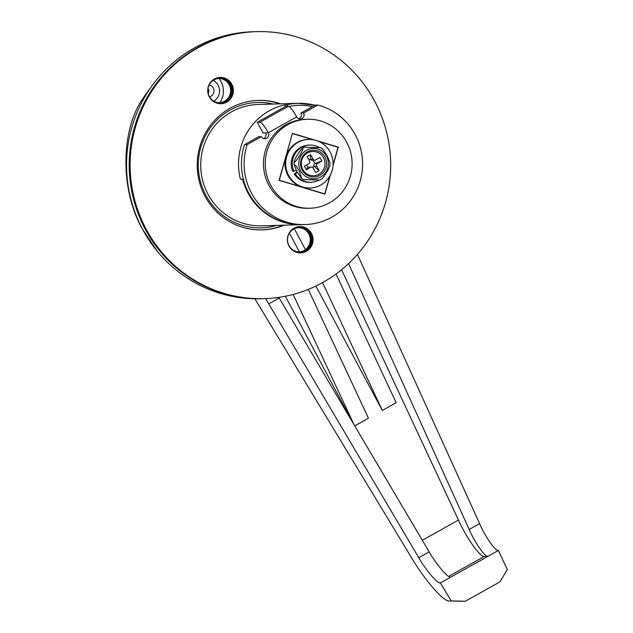 <?xml version="1.0" encoding="UTF-8"?>
<svg xmlns="http://www.w3.org/2000/svg" width="633" height="633" viewBox="0 0 633 633"><rect width="100%" height="100%" fill="white"/><g stroke="black" fill="none" stroke-linecap="round" stroke-linejoin="round"><path stroke-width="0.95" d="M219.105 78.468A20.232 19.742 -91.7 0 1 220.972 81.348A20.232 19.742 -91.7 0 1 219.817 102.696M357.431 254.395L480.218 525.018C485.859 537.694 495.861 551.675 498.4 550.441L507.302 569.502L499.967 581.869L465.342 601.255L451.218 600.907L440.354 582.953L450.759 577.122C448.33 578.293 436.881 565.127 429.934 553.179L279.193 298.024L278.243 298.048M348.561 263.597L469.821 530.85C475.454 543.525 485.456 557.507 488.003 556.272L498.4 550.441M440.354 582.953C437.925 584.117 426.476 570.95 419.537 559.002L265.615 298.594M268.796 303.848L279.193 298.024M277.95 297.502L278.457 298.436M305.446 249.592L294.321 228.758M315.883 286.061L382.292 410.437L322.569 282.595M382.292 410.437L396.147 402.683L336.028 273.994M254.862 298.784L410.16 555.481C424.965 580.675 444.279 602.798 449.802 600.954L465.342 601.255M450.759 577.122L488.003 556.272L484.443 556.375C480.803 558.14 466.521 538.161 458.466 520.057L341.559 269.729M461.908 601.35L451.218 600.907M285.348 296.26L352.969 422.907M354.725 425.874L368.446 418.191L308.287 289.416M353.942 424.553L293.158 294.448M289.416 233.11L299.449 251.894M299.243 251.91A12.138 11.845 88.3 0 0 308.833 233.973A12.138 11.845 88.3 0 0 298.531 227.651M288.941 245.58A12.138 11.845 88.3 0 0 299.686 251.902A12.138 11.845 88.3 0 0 309.719 233.949A12.138 11.845 88.3 0 0 298.974 227.635A12.138 11.845 88.3 0 0 288.941 245.58M218.876 78.46A12.138 11.845 -91.7 0 1 229.17 84.782A12.138 11.845 -91.7 0 1 219.58 102.712M230.056 84.759A12.138 11.845 -91.7 0 1 220.023 102.712A12.138 11.845 -91.7 0 1 209.286 96.39A12.138 11.845 -91.7 0 1 219.319 78.437A12.138 11.845 -91.7 0 1 230.056 84.759M256.5 31.65A133.555 130.287 -91.7 0 1 374.657 101.153A133.555 130.287 -91.7 0 1 264.285 298.641A133.555 130.287 -91.7 0 1 146.12 229.13A133.555 130.287 -91.7 0 1 256.5 31.65L255.605 31.674A133.555 130.287 -91.7 0 0 145.234 229.162A133.555 130.287 -91.7 0 0 263.391 298.665A133.555 130.287 -91.7 0 1 145.234 229.162A133.555 130.287 -91.7 0 1 255.605 31.674L252.939 31.753A133.555 130.287 -91.7 0 0 152.434 85.194A133.555 130.287 -91.7 0 0 142.567 229.241L157.277 251.246A133.555 130.287 -91.7 0 1 142.567 229.241C120.254 191.031 120.412 130.453 142.908 98.59A121.409 118.442 -91.7 0 1 146.809 92.916L152.434 85.194M240.429 179.25L242.653 179.179A60.705 59.217 -91.7 0 0 248.025 193.081A60.705 59.217 -91.7 0 0 301.735 224.668L302.091 224.66A60.705 59.217 -91.7 0 1 301.735 224.668L261.714 225.839A60.705 59.217 -91.7 0 1 208.004 194.244A60.705 59.217 -91.7 0 1 258.177 104.477L298.198 103.314A60.705 59.217 -91.7 0 1 314.87 105.268L298.198 103.314A60.705 59.217 -91.7 0 0 286.796 104.785L284.573 104.856A60.705 59.217 88.3 0 0 240.429 179.25M258.913 100.425A64.756 63.165 -91.7 0 1 279.707 103.852A64.756 63.165 -91.7 0 0 258.058 100.433M285.443 106.486L284.573 104.856M264.285 298.641L260.725 298.744A133.555 130.287 -91.7 0 1 157.277 251.246M288.229 106.621L286.796 104.785M279.09 180.199L324.776 193.88L329.904 175.895M324.136 193.896L324.776 193.88M292.383 133.603L279.303 180.191M333.061 164.833L338.062 147.283L319.064 141.563M312.884 139.703L292.588 133.595M208.035 88.288A6.069 5.919 -91.7 0 1 208.186 93.534M209.167 84.941A6.069 5.919 -91.7 0 1 209.515 96.809M213.186 80.407A11.734 11.449 -91.7 0 1 213.796 101.106M317.798 105.046A60.705 59.217 -91.7 0 1 355.287 134.805A60.705 59.217 -91.7 0 1 305.114 224.573A60.705 59.217 -91.7 0 1 251.404 192.978A60.705 59.217 -91.7 0 1 247.171 144.593L261.358 136.649A4.043 3.948 88.3 0 0 264.942 138.754A4.043 3.948 88.3 0 0 268.281 132.772A12.138 2.382 -119.2 0 0 259.926 122.193L257.259 122.272L285.649 106.368L288.324 106.289A12.138 2.382 60.8 0 1 296.679 116.868A4.043 3.948 88.3 0 0 300.256 118.972A4.043 3.948 88.3 0 0 303.603 112.991L317.798 105.046L315.123 105.125L300.936 113.07A4.043 3.948 -91.7 0 1 298.918 118.775M247.171 144.593L244.504 144.672A60.705 59.217 88.3 0 0 248.737 193.057A60.705 59.217 88.3 0 0 302.447 224.652L305.114 224.573M257.259 122.272L262.948 132.922L265.615 132.851A4.043 3.948 -91.7 0 1 263.597 138.556M244.504 144.672L258.691 136.728L261.358 136.649M303.603 112.991L300.936 113.07M270.592 185.065A44.516 43.432 -91.7 0 1 307.385 119.241A44.516 43.432 -91.7 0 1 346.773 142.409A44.516 43.432 -91.7 0 1 309.98 208.233A44.516 43.432 -91.7 0 1 270.592 185.065M309.98 208.233L308.2 208.289A44.516 43.432 -91.7 0 1 268.811 185.121A44.516 43.432 -91.7 0 1 305.604 119.289L307.385 119.241M330.339 175.088L324.911 194.133L279.058 180.326L292.454 133.341L315.036 140.146M317.022 140.74L338.307 147.149L332.998 165.759M338.307 147.149L337.666 147.165M302.147 169.992A13.356 13.032 88.3 0 0 319.831 175.317A13.356 13.032 88.3 0 0 324.998 157.198A13.356 13.032 88.3 0 0 307.314 151.873A13.356 13.032 88.3 0 0 302.147 169.992M302.74 169.422A12.138 11.845 88.3 0 0 318.818 174.265A12.138 11.845 88.3 0 0 323.518 157.791A12.138 11.845 88.3 0 0 307.44 152.949A12.138 11.845 88.3 0 0 302.74 169.422M294.298 162.333C293.024 161.55 300.469 149 302.748 148.09C304.038 148.842 296.545 161.47 294.298 162.333L294.036 164.556L296.062 165.806L299.472 171.361L301.704 178.561L296.853 171.432L294.036 164.556M320.512 147.655L304.236 147.26L302.748 148.09M326.557 156.327A15.176 14.804 88.3 0 0 306.459 150.274A15.176 14.804 88.3 0 0 300.588 170.863A15.176 14.804 88.3 0 0 320.686 176.916A15.176 14.804 88.3 0 0 326.557 156.327M329.943 165.379L329.999 162.721L327.174 155.845L322.332 148.715L320.615 147.647M306.633 164.936L307.947 167.405A2.026 1.97 -91.7 0 1 308.833 167.152L311.507 167.08A2.026 1.97 88.3 0 1 313.295 168.133L315.661 172.572L319.127 170.633L314.087 166.265A2.026 1.97 -91.7 0 1 314.87 163.52L321.865 161.019L317.537 163.449A2.026 1.97 88.3 0 0 316.753 166.194L319.127 170.633M303.524 179.622L319.8 180.025L303.413 179.637L301.704 178.561M321.596 179.068L319.8 180.025M321.279 179.194C323.526 178.34 331.019 165.711 329.738 164.944M311.507 167.08A2.026 1.97 88.3 0 0 310.613 167.326L306.285 169.747L307.947 167.405L310.613 167.326M308.92 159.935L310.297 159.168L310.589 154.65L307.132 156.588L309.497 161.027A2.026 1.97 88.3 0 1 308.714 163.773L304.386 166.194L306.285 169.747M310.589 154.65L312.963 159.089A2.026 1.97 88.3 0 0 315.645 159.896L319.974 157.467L321.865 161.019M312.346 167.247L314.087 166.265L316.753 166.194M313.09 160.189L314.87 163.52L317.537 163.449M314.751 160.141L312.085 160.22A2.026 1.97 -91.7 0 1 310.297 159.168L312.963 159.089M296.228 170.222L293.894 171.298A18.618 18.159 -91.7 0 1 309.917 145.076A18.618 18.159 -91.7 0 1 319.562 147.592M319.182 180.025A18.618 18.159 -91.7 0 1 311.001 182.296A18.618 18.159 -91.7 0 1 295.263 173.861L297.399 172.429M293.894 171.298L292.826 171.329A18.618 18.159 -91.7 0 1 308.849 145.107L309.917 145.076M311.001 182.296L309.933 182.328A18.618 18.159 -91.7 0 1 294.195 173.893L295.263 173.861M297.122 171.931L294.195 173.893M288.616 175.349A24.283 23.69 -91.7 0 1 308.682 139.442A24.283 23.69 -91.7 0 1 330.173 152.086A24.283 23.69 -91.7 0 1 310.099 187.985A24.283 23.69 -91.7 0 1 288.616 175.349M310.099 187.985L309.387 188.009A24.283 23.69 -91.7 0 1 287.904 175.373A24.283 23.69 -91.7 0 1 307.97 139.466L308.682 139.442M311.476 233.442A13.151 12.834 -91.7 0 1 300.604 252.891A13.151 12.834 -91.7 0 1 288.964 246.039A13.151 12.834 -91.7 0 1 299.836 226.59A13.151 12.834 -91.7 0 1 311.476 233.442M299.393 226.614A13.151 12.834 -91.7 0 1 310.581 233.466A13.151 12.834 -91.7 0 1 300.161 252.891M231.813 84.244A13.151 12.834 -91.7 0 1 220.941 103.693A13.151 12.834 -91.7 0 1 209.309 96.849A13.151 12.834 -91.7 0 1 220.173 77.4A13.151 12.834 -91.7 0 1 231.813 84.244M219.73 77.424A13.151 12.834 -91.7 0 1 230.926 84.276A13.151 12.834 -91.7 0 1 220.498 103.701M284.13 225.182A64.756 63.165 -91.7 0 1 262.276 229.874A64.756 63.165 -91.7 0 1 204.989 196.167A64.756 63.165 -91.7 0 1 258.501 100.418A64.756 63.165 -91.7 0 1 280.593 103.828M283.244 225.213A64.756 63.165 -91.7 0 1 261.833 229.882M469.18 529.457L479.585 523.633M418.753 557.697L429.158 551.873M278.211 297.993L279.485 297.281M422.322 540.297L458.466 520.057M448.71 576.386L484.443 556.375M276.684 225.403A62.73 61.195 -91.7 0 1 205.828 195.225A62.73 61.195 -91.7 0 1 210.678 127.273A62.73 61.195 -91.7 0 1 273.139 104.041M298.285 118.498A45.529 44.413 -91.7 0 1 299.544 118.458M312.441 106.629A58.679 57.247 88.3 0 0 288.933 106.471M265.615 132.851L268.281 132.772L296.679 116.868M259.926 122.193L288.324 106.289"/></g></svg>
